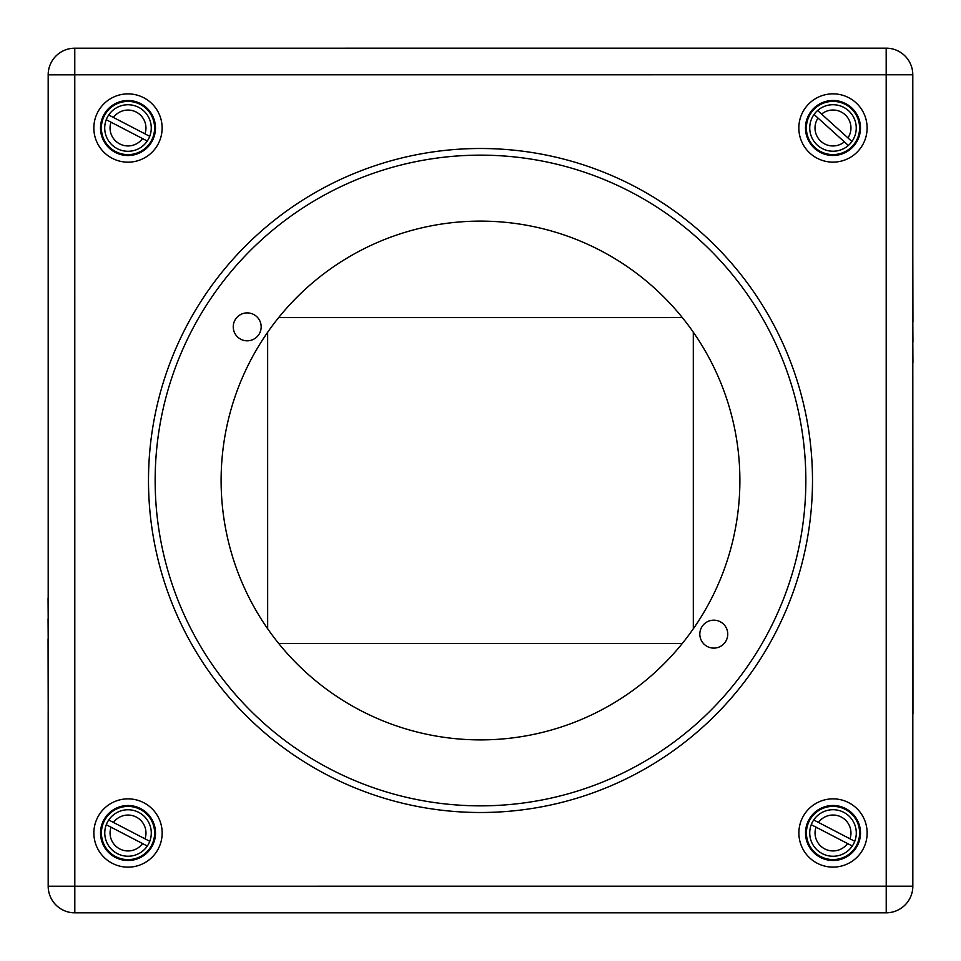 <?xml version="1.0" encoding="UTF-8"?>
<svg xmlns="http://www.w3.org/2000/svg" width="961" height="961" viewBox="0 0 961 961"><rect width="100%" height="100%" fill="white"/><g stroke="black" fill="none" stroke-linecap="round" stroke-linejoin="round"><path stroke-width="1.44" d="M48.182 229.715L48.182 74.814A26.608 26.608 0 0 1 74.778 48.206A26.608 26.608 0 0 0 48.17 74.814L74.778 74.814L74.778 48.206L886.186 48.17L886.186 74.778L912.794 74.778A26.608 26.608 0 0 0 886.186 48.17M912.722 72.928A26.608 26.608 0 0 1 912.794 74.814L912.794 128.005M72.94 912.758A26.608 26.608 0 0 1 48.182 886.222L48.182 711.536M48.194 598.018L48.182 128.017M74.778 48.206A26.608 26.608 0 0 0 48.182 74.814L48.206 886.222A26.608 26.608 0 0 0 74.814 912.83L886.222 912.794A26.608 26.608 0 0 0 905.022 905.01A26.608 26.608 0 0 1 886.186 912.818L128.005 912.818M235.553 319.172A13.971 13.971 0 0 1 259.698 320.602A13.971 13.971 0 0 1 246.388 340.795A13.971 13.971 0 0 1 235.553 319.172M702.119 626.464A13.971 13.971 0 0 1 726.276 627.881A13.971 13.971 0 0 1 712.966 648.086A13.971 13.971 0 0 1 702.119 626.464M263.879 337.828A259.386 259.386 0 0 1 712.365 364.231A259.386 259.386 0 0 1 465.256 739.441A259.386 259.386 0 0 1 263.879 337.828M74.814 912.83L74.814 886.222L48.206 886.222M886.222 886.186L886.222 912.794A26.608 26.608 0 0 0 912.83 886.186L74.814 886.222L74.778 74.814L886.186 74.778L886.222 886.186M912.83 886.186L912.794 74.778M127.993 101.41A26.608 26.608 0 0 0 104.953 141.327A26.608 26.608 0 0 0 151.033 141.315A26.608 26.608 0 0 0 127.993 101.41M833.007 806.375A26.608 26.608 0 0 0 809.979 846.281A26.608 26.608 0 0 0 856.047 846.281A26.608 26.608 0 0 0 833.007 806.375M832.983 101.386A26.608 26.608 0 0 0 809.943 141.291A26.608 26.608 0 0 0 856.023 141.291A26.608 26.608 0 0 0 832.983 101.386M128.017 806.411A26.608 26.608 0 0 0 104.977 846.317A26.608 26.608 0 0 0 151.057 846.317A26.608 26.608 0 0 0 128.017 806.411M48.194 618.908L48.062 598.018M48.194 638.921L48.062 618.908M48.206 711.536L48.062 638.921M912.806 362.982L912.95 713.963M912.806 342.092L912.938 362.982M912.806 322.079L912.938 342.092M912.794 249.464L912.938 322.079M480.488 155.153A325.347 325.347 0 0 1 805.847 480.488A325.347 325.347 0 0 1 480.512 805.847A325.347 325.347 0 0 1 155.153 480.512A325.347 325.347 0 0 1 480.488 155.153M480.512 812.501A332.001 332.001 0 0 0 768.007 314.487A332.001 332.001 0 0 0 192.969 314.511A332.001 332.001 0 0 0 480.512 812.501M832.983 100.497A27.497 27.497 0 0 1 860.479 127.993A27.497 27.497 0 0 1 832.983 155.478A27.497 27.497 0 0 1 805.486 127.993A27.497 27.497 0 0 1 832.983 100.497M832.983 162.133A34.152 34.152 0 0 0 862.546 110.911A34.152 34.152 0 0 0 803.408 110.911A34.152 34.152 0 0 0 832.983 162.133M833.007 805.486A27.497 27.497 0 0 1 860.503 832.983A27.497 27.497 0 0 1 833.007 860.479A27.497 27.497 0 0 1 805.522 832.983A27.497 27.497 0 0 1 833.007 805.486M833.019 867.122A34.152 34.152 0 0 0 862.582 815.913A34.152 34.152 0 0 0 803.444 815.913A34.152 34.152 0 0 0 833.019 867.122M128.017 805.522A27.497 27.497 0 0 1 155.514 833.007A27.497 27.497 0 0 1 128.017 860.503A27.497 27.497 0 0 1 100.521 833.007A27.497 27.497 0 0 1 128.017 805.522M128.017 867.158A34.152 34.152 0 0 0 157.592 815.937A34.152 34.152 0 0 0 98.442 815.937A34.152 34.152 0 0 0 128.017 867.158M127.993 100.521A27.497 27.497 0 0 1 155.478 128.017A27.497 27.497 0 0 1 127.993 155.514A27.497 27.497 0 0 1 100.497 128.017A27.497 27.497 0 0 1 127.993 100.521M127.993 162.169A34.152 34.152 0 0 0 157.556 110.947A34.152 34.152 0 0 0 98.418 110.947A34.152 34.152 0 0 0 127.993 162.169M693.301 332.194L693.313 628.782M278.654 317.598L682.334 317.574M267.663 628.758L267.651 332.254M682.298 643.474L278.726 643.486M142.516 138.564A17.959 17.959 0 0 1 111.008 122.191L106.239 119.717A23.28 23.28 0 0 1 108.689 114.996L113.458 117.47A17.959 17.959 0 0 1 144.979 133.843L149.736 136.318A23.28 23.28 0 0 1 147.285 141.039L111.008 122.191M113.458 117.47L144.979 133.843M106.239 119.717A23.28 23.28 0 0 0 147.285 141.039M149.736 136.318A23.28 23.28 0 0 0 108.689 114.996M844.383 141.868A17.959 17.959 0 0 1 818.015 118.059L814.039 114.467A23.28 23.28 0 0 1 817.595 110.515L821.583 114.107A17.959 17.959 0 0 1 847.95 137.916L851.927 141.507A23.28 23.28 0 0 1 848.359 145.459L818.015 118.059M821.583 114.107L847.95 137.916M814.039 114.467A23.28 23.28 0 0 0 848.359 145.459M851.927 141.507A23.28 23.28 0 0 0 817.595 110.515M847.542 843.53A17.959 17.959 0 0 1 816.021 827.157L811.264 824.682A23.28 23.28 0 0 1 813.715 819.961L818.472 822.436A17.959 17.959 0 0 1 849.992 838.809L854.761 841.283A23.28 23.28 0 0 1 852.311 846.004L816.021 827.157M818.472 822.436L849.992 838.809M811.264 824.682A23.28 23.28 0 0 0 852.311 846.004M854.761 841.283A23.28 23.28 0 0 0 813.715 819.961M142.552 843.554A17.959 17.959 0 0 1 111.032 827.193L106.275 824.718A23.28 23.28 0 0 1 108.725 819.997L113.482 822.46A17.959 17.959 0 0 1 145.003 838.833L149.772 841.307A23.28 23.28 0 0 1 147.309 846.028L111.032 827.193M113.482 822.46L145.003 838.833M106.275 824.718A23.28 23.28 0 0 0 147.309 846.028M149.772 841.307A23.28 23.28 0 0 0 108.725 819.997"/></g></svg>
